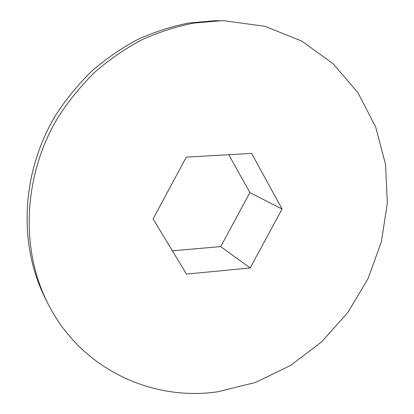 <?xml version="1.0" encoding="UTF-8"?>
<svg xmlns="http://www.w3.org/2000/svg" width="414" height="414" viewBox="0 0 414 414"><rect width="100%" height="100%" fill="white"/><g stroke="black" fill="none" stroke-linecap="round" stroke-linejoin="round"><path stroke-width="0.62" d="M47.641 303.027L45.307 298.375C18.025 244.332 21.223 171.8 56.076 114.616C66.494 98.682 78.463 84.109 91.98 70.897C106.238 58.607 121.504 48.133 137.774 39.47C154.443 31.93 171.489 26.439 188.908 22.993L214.954 20.71L224.75 20.803L264.955 26.325L301.64 41.017L333.11 63.709L358.084 92.938L375.71 127.057L385.506 164.353L387.349 203.134L381.377 241.771L367.999 278.715L347.817 312.518L321.642 341.861L290.457 365.531L255.443 382.458L217.961 391.753C151.255 401.673 80.062 368.393 47.641 303.027C19.96 248.198 23.231 174.465 58.684 116.303C69.278 100.095 81.449 85.274 95.194 71.834C109.684 59.337 125.199 48.681 141.733 39.868C158.66 32.204 175.971 26.615 193.659 23.112L220.093 20.793L224.75 20.803M250.144 267.977L186.476 274.089L153.076 218.923L186.305 157.129L251.608 153.413L282.074 209.029L250.144 267.977L220.719 246.578L249.885 192.603L228.761 154.712M172.39 250.822L220.719 246.578M249.885 192.603L282.074 209.029"/></g></svg>
